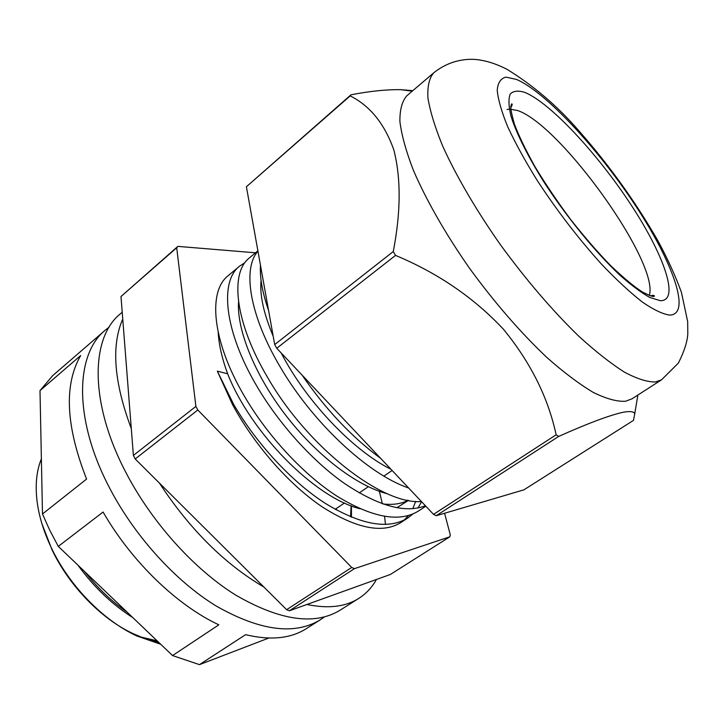 <?xml version="1.0" encoding="UTF-8"?>
<svg xmlns="http://www.w3.org/2000/svg" width="724" height="724" viewBox="0 0 724 724"><rect width="100%" height="100%" fill="white"/><g stroke="black" fill="none" stroke-linecap="round" stroke-linejoin="round"><path stroke-width="1.09" d="M157.117 640.821L141.56 637.201L133.361 633.744C101.74 619.264 69.567 586.413 52.137 550.077L41.856 523.533M41.377 458.835C36.345 471.179 34.996 485.985 37.331 503.252C39.449 518.004 44.291 533.226 51.875 548.919C69.938 586.431 103.577 620.658 136.936 636.007L160.71 644.251M218.186 332.443C218.91 344.85 222.069 358.624 227.653 373.783L217.327 371.159L233.499 404.083C256.314 443.541 292.089 482.202 325.709 503.614C361.231 525.072 388.616 529.85 407.856 517.968L412.879 513.995M417.992 507.995L421.576 501.705M217.327 371.159L232.621 404.761C254.513 445.215 288.858 484.238 321.718 506.556C356.099 528.538 382.435 533.896 400.743 522.628L407.856 517.968M404.055 520.14L408.481 515.551M412.798 508.701L415.667 501.37M302.089 375.104C325.691 409.413 351.891 437.178 380.706 458.401M257.961 251.21C242.214 268.441 249.454 315.528 280.677 367.72C312.913 422.689 367.901 474.265 408.653 488.012M257.88 250.794L249.346 257.952C229.707 272.984 234.838 322.334 267.753 377.675C307.248 446.518 381.566 504.872 421.422 501.542M244.938 262.676L239.481 266.224C219.526 281.536 224.205 330.959 256.812 386.118C278.84 423.748 312.678 461.288 344.606 483.541C378.498 506.148 405.44 513.56 425.404 505.759M239.472 266.224L228.096 275.763C207.788 291.392 211.969 340.923 244.196 395.838C267.256 435.45 303.139 474.338 336.769 496.021C372.254 517.723 399.503 522.719 418.499 510.999L425.821 506.203M424.345 506.185L425.079 505.406M260.459 265.165C259.681 277.473 262.396 292.614 268.604 310.596M449.848 536.783L390.399 574.458L289.401 610.775L286.641 609.68L135.198 458.962L133.388 455.441L195.896 406.399L197.815 409.992L351.719 567.453L354.443 568.657L449.848 536.783L450.274 534.801L444.59 513.253M77.893 565.118C93.921 587.119 112.229 604.603 132.791 617.581M84.364 571.299C97.369 587.752 111.668 601.418 127.261 612.287M255.491 252.803L177.86 246.377L176.701 247.762L195.896 406.399M351.457 517.189L351.439 505.886M177.86 246.377L120.989 296.532L133.388 455.441M289.401 610.775L354.443 568.657M286.641 609.68L351.719 567.453M135.198 458.962L197.815 409.992M120.989 296.532L176.701 247.762M158.846 642.469L141.56 637.201M336.307 509.913L336.461 508.447M227.653 373.783C250.395 432.02 314.352 497.605 360.172 508.791M396.852 507.732L408.454 500.402M405.684 501.488L406.988 500.112M238.558 301.908C236.603 328.977 254.396 374.335 285.156 414.508C316.307 455.242 356.787 486.112 387.584 493.831M261.083 280.36C259.608 294.903 263.654 313.546 273.21 336.289M281.193 352.968C305.465 400.119 352.235 450.147 390.96 469.27M382.86 503.931C392.734 505.099 401.168 503.904 408.164 500.347M376.444 579.471C372.064 587.345 366.199 593.635 358.851 598.35L340.018 610.251C314.605 625.672 279.808 620.604 235.635 595.047C193.48 568.847 150.637 521.036 124.899 470.564C89.296 401.585 90.871 337.61 120.084 314.071L122.211 312.234M379.358 491.334L382.363 503.759M384.571 516.375L385.485 524.447M358.851 598.35C345.502 606.857 328.189 608.902 306.904 604.477M263.925 587.074C224.621 563.996 189.788 529.335 159.416 483.071M131.288 428.554C113.93 382.218 111.089 345.71 122.745 319.04M351.104 505.759L350.534 516.809M324.289 616.993L320.198 619.862C294.632 635.401 260.052 630.839 216.458 606.169C174.873 580.847 132.926 534.285 107.976 484.863C73.432 417.268 75.73 353.982 105.152 330.271L109.08 327.176M320.198 619.862L306.388 628.604C290.695 638.604 270.432 640.631 245.59 634.667L199.471 664.641L172.547 655.564L218.847 624.83C177.127 605.409 131.723 561.797 103.089 512.031L58.282 546.385L49.748 530.249L42.49 513.986L40.001 390.607L52.734 375.593L105.152 330.271M172.547 655.564L58.282 546.385M268.74 638.061L199.471 664.641M42.49 513.986L86.581 479.071C65.784 425.993 63.812 384.815 80.663 355.547L40.001 390.607M625.482 401.277C616.957 401.729 606.26 398.797 593.381 392.48C579.39 384.154 563.969 372.561 547.118 357.701C520.601 332.651 494.691 302.768 469.369 268.061C445.405 233.743 425.911 199.534 413.214 169.868C406.019 151.108 401.576 134.981 399.892 121.496C399.757 109.767 402.091 101.161 406.888 95.704L433.64 72.898C429.242 78.038 427.341 86.355 427.92 97.867C430.065 111.161 434.961 127.171 442.608 145.904C455.975 175.57 476.048 210.014 500.438 244.757C526.14 279.935 552.213 310.379 578.657 336.09C595.418 351.375 610.658 363.385 624.396 372.118C636.975 378.824 647.328 382.109 655.446 381.982L661.555 379.81L631.989 398.834L625.482 401.277M558.693 436.409L436.192 515.732L523.895 489.849L633.482 420.391L634.74 413.784C633.989 411.531 630.142 411.015 623.201 412.246C609.726 415.187 588.223 423.241 558.693 436.409L556.141 434.798C548.14 397.567 530.556 362.362 503.388 329.176C473.876 297.7 437.93 273.102 395.539 255.391L393.259 251.554C400.888 212.141 401.087 178.276 393.847 149.958C384.589 123.813 370.036 105.795 350.181 95.903L350.968 94.808C369.466 91.215 385.946 89.495 400.417 89.649L412.807 90.654M350.968 94.808L246.404 186.747L350.181 95.903M436.192 515.732L433.531 514.366L276.758 348.271L274.695 344.579L246.404 186.747M556.141 434.798L433.531 514.366M395.539 255.391L276.758 348.271M393.259 251.554L274.695 344.579M525.054 92.5C550.584 103.089 597.391 153.551 630.64 204.213C664.062 254.848 680.307 301.247 660.234 300.677L649.808 297.455C641.048 292.568 630.803 284.876 619.056 274.378C594.676 251.3 566.268 216.458 543.986 182.086C527.986 156.592 516.556 133.678 511.117 116.609C508.592 106.392 508.302 98.871 510.239 94.039C513.379 90.817 518.321 90.31 525.054 92.5M649.301 295.455C659.754 263.02 560.367 124.347 517.389 110.464L509.37 109.053M508.9 109.107L507.062 109.568M516.601 79.477L506.085 77.124C500.8 78.328 497.85 82.69 497.234 90.219C498.094 99.577 501.587 111.74 507.705 126.727C515.316 143.071 525.126 160.936 537.136 180.339C557.009 210.693 578.503 238.685 601.626 264.287C616.359 279.717 629.88 292.27 642.188 301.935C653.446 309.682 662.587 314.062 669.591 315.085C691.8 314.849 672.804 262.034 635.391 205.435C598.133 148.755 545.869 92.174 516.601 79.477M392.109 470.482L383.892 476.093M368.299 486.727L359.267 492.89M344.488 502.972L335.203 509.307M133.361 633.744L136.936 636.007M650.541 295.881C652.921 295.111 654.215 295.211 654.442 296.17L653.519 296.424C652.822 296.777 649.175 295.338 642.568 292.098C634.523 287.003 623.979 278.278 610.947 265.925C597.68 252.233 584.241 236.757 570.648 219.49C557.408 201.715 545.516 184.113 534.973 166.674C525.479 149.66 518.628 135.46 514.411 124.094C511.66 114.383 510.483 108.356 510.882 106.021L511.578 103.939C512.61 103.74 512.348 104.989 510.8 107.704M661.555 379.81L678.388 363.077C684.252 351.357 687.393 341.601 687.8 333.791L687.673 321.628L681.447 292.396C675.392 275.772 667.492 258.468 657.745 240.477C635.373 201.571 608.712 164.583 577.743 129.506C556.856 105.586 533.298 85.541 507.081 69.359C497.732 64.581 489.053 61.54 481.044 60.237C470.546 58.11 451.287 58.671 433.64 72.898M412.218 91.161L400.417 89.649M637.88 395.042L634.74 413.784"/></g></svg>
